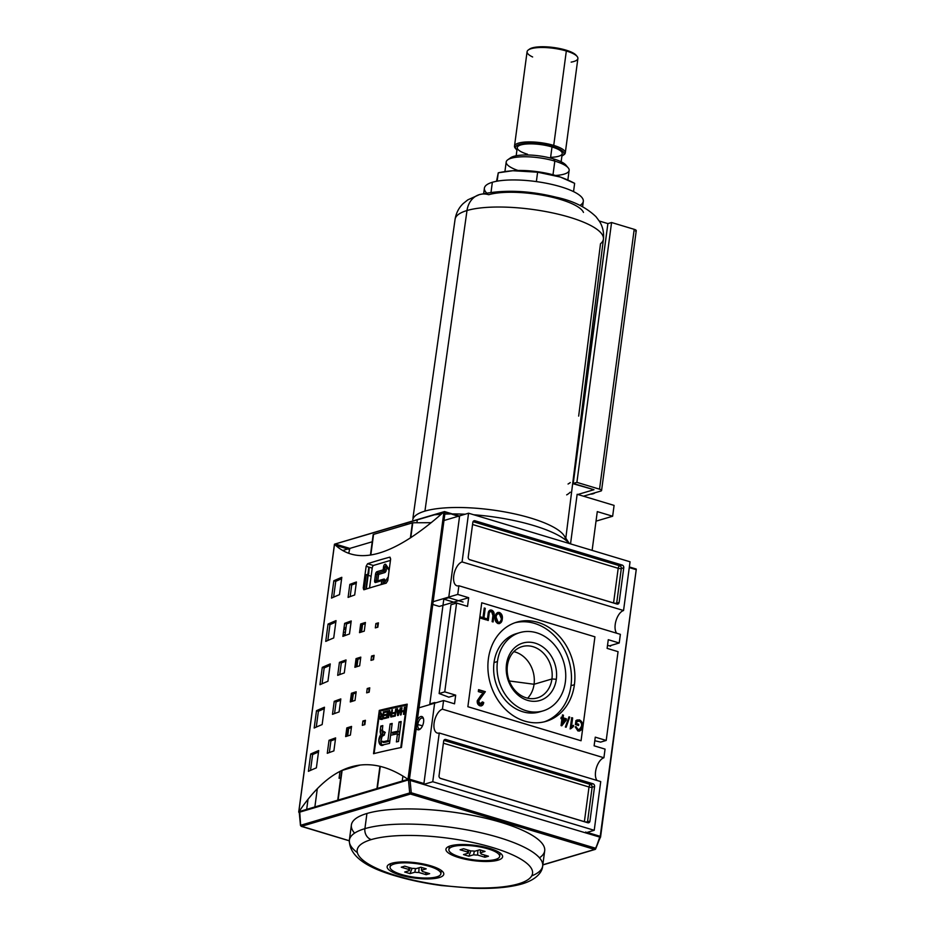 <?xml version="1.0" encoding="UTF-8"?>
<svg xmlns="http://www.w3.org/2000/svg" width="935" height="935" viewBox="0 0 935 935"><rect width="100%" height="100%" fill="white"/><g stroke="black" fill="none" stroke-linecap="round" stroke-linejoin="round"><path stroke-width="1.4" d="M507.413 665.58A26.764 22.113 -106.5 0 0 526.265 697.826A26.764 22.113 -106.5 0 0 551.93 678.974A26.764 22.113 73.5 0 0 522.069 646.611A26.764 22.113 73.5 0 0 507.413 665.58A26.764 22.113 73.5 0 0 537.286 697.931A26.764 22.113 73.5 0 0 551.93 678.974A26.764 22.113 73.5 0 0 533.09 646.716A26.764 22.113 73.5 0 0 507.413 665.58L506.49 664.271A29.955 24.742 73.5 0 0 527.585 700.362A29.955 24.742 73.5 0 0 556.313 679.254A29.955 24.742 73.5 0 0 535.217 643.163A29.955 24.742 73.5 0 0 506.49 664.271A29.955 24.742 -106.5 0 1 535.217 643.163A29.955 24.742 -106.5 0 1 556.313 679.254L551.93 678.974L534.06 684.268A26.764 22.113 73.5 0 0 513.841 651.66A26.764 22.113 73.5 0 1 534.06 684.268L509.306 680.972M527.632 698.188A26.764 22.113 73.5 0 0 534.06 684.268A26.764 22.113 -106.5 0 1 527.632 698.188M497.443 661.548A40.824 33.718 -106.5 0 1 536.596 632.785A40.824 33.718 -106.5 0 1 565.359 681.977A40.824 33.718 -106.5 0 1 526.195 710.74A40.824 33.718 -106.5 0 1 497.443 661.548A40.824 33.718 73.5 0 0 543.001 710.904A40.824 33.718 73.5 0 0 565.359 681.977A40.824 33.718 73.5 0 0 519.802 632.621A40.824 33.718 73.5 0 0 497.443 661.548L494.019 662.564A40.824 33.718 -106.5 0 1 516.365 633.638L519.802 632.621M543.001 710.904L539.565 711.921A40.824 33.718 -106.5 0 1 494.019 662.564A40.824 33.718 73.5 0 0 506.84 701.788A40.824 33.718 73.5 0 0 541.271 711.348M514.998 622.745A51.706 42.718 -106.5 0 1 570.981 685.717A51.706 42.718 -106.5 0 1 544.369 721.797A51.706 42.718 73.5 0 0 570.981 685.717A51.706 42.718 73.5 0 0 514.998 622.745M574.406 684.701A51.706 42.718 73.5 0 1 524.816 721.13A51.706 42.718 73.5 0 1 488.386 658.824A51.706 42.718 -106.5 0 1 516.704 622.184A51.706 42.718 -106.5 0 1 574.406 684.701A51.706 42.718 -106.5 0 1 546.098 721.341A51.706 42.718 -106.5 0 1 488.386 658.824A51.706 42.718 -106.5 0 1 537.987 622.394A51.706 42.718 -106.5 0 1 574.406 684.701L570.981 685.717M491.541 611.513L492.944 615.499L492.126 621.658L493.096 621.95L493.925 615.721C494.557 613.033 493.785 611.163 491.635 610.099L490.898 610.321C493.061 611.385 493.82 613.255 493.189 615.931C493.82 613.255 493.061 611.385 490.898 610.321L491.635 610.099C489.402 609.877 488.234 611.163 488.117 613.968L487.287 620.197L488.257 620.489L489.075 614.33L488.339 614.552C488.374 612.483 489.192 611.537 490.805 611.735C489.192 611.537 488.374 612.483 488.339 614.552L489.075 614.33C489.11 612.261 489.928 611.326 491.541 611.513C489.928 611.326 489.11 612.261 489.075 614.33L488.257 620.489L487.287 620.197L488.117 613.968L490.162 610.041L491.635 610.099C493.785 611.163 494.557 613.033 493.925 615.721L493.096 621.95L492.126 621.658L492.944 615.499L491.541 611.513L490.069 611.619M480.941 695.313L483.313 693.104L478.323 691.596L478.58 689.656L485.347 691.69L478.638 701.063L480.134 704.067L481.022 704.102L479.398 704.289L482.402 701.916L483.722 702.524L481.478 705.867L479.877 705.808C477.843 704.885 476.979 703.167 477.282 700.677L480.941 695.313L477.282 700.677C476.979 703.167 477.843 704.885 479.877 705.808C482.028 706.147 483.313 705.06 483.722 702.524L482.402 701.916L480.134 704.067L478.638 701.063L485.347 691.69L478.58 689.656L478.323 691.596L483.313 693.104L480.941 695.313M565.359 727.033L568.983 716.853L569.742 717.087L566.119 727.255L565.359 727.033L566.119 727.255L569.742 717.087L568.983 716.853L565.359 727.033M576.813 721.551L576.544 723.608L578.718 724.263L578.555 725.513L575.411 724.567L575.937 720.558L579.303 719.821C581.874 721.084 582.914 723.304 582.447 726.483L579.712 730.983L577.9 730.948L575.224 726.822L576.159 726.74L578.087 729.697L579.396 729.744L581.465 726.25C581.921 723.819 581.161 722.101 579.221 721.084L576.813 721.551L579.221 721.084C581.161 722.101 581.921 723.819 581.465 726.25L580.892 728.318L578.087 729.697L576.159 726.74L575.224 726.822L577.9 730.948C580.588 731.228 582.096 729.744 582.447 726.483C582.914 723.304 581.874 721.084 579.303 719.821L575.937 720.558L575.411 724.567L578.555 725.513L578.718 724.263L576.544 723.608L576.813 721.551L577.713 721.107L576.077 721.773L576.813 721.551L575.808 723.819L578.718 724.263L577.877 725.303L577.982 724.473L575.808 723.819L576.077 721.773L578.484 721.306L576.077 721.773M570.853 728.681L570.233 728.494L571.671 717.659L572.641 717.951L571.519 726.39L573.541 725.338L573.365 726.624L570.853 728.681L573.365 726.624L573.541 725.338L571.519 726.39L572.641 717.951L571.671 717.659L570.233 728.494L570.853 728.681M562.134 717.542L562.484 714.901L563.454 715.193L563.104 717.823L566.365 718.805L566.178 720.195L561.783 725.805L561.058 725.583L561.947 718.921L560.977 718.629L561.164 717.25L562.134 717.542L561.164 717.25L560.977 718.629L561.947 718.921L561.058 725.583L561.783 725.805L566.178 720.195L566.365 718.805L563.104 717.823L563.454 715.193L562.484 714.901L562.134 717.542L561.397 717.753L562.134 717.542M495.153 616.913L497.911 612.437L499.454 612.46C501.803 613.769 502.75 615.931 502.305 618.935L499.524 623.587L497.969 623.563C495.573 622.196 494.638 619.975 495.153 616.913C494.638 619.975 495.573 622.196 497.969 623.563C500.576 623.692 502.025 622.149 502.305 618.935C502.75 615.931 501.803 613.769 499.454 612.46C496.894 612.32 495.468 613.804 495.153 616.913M482.986 617.603L484.26 608.03L485.23 608.323L483.944 617.895L486.364 618.619L486.2 619.87L480.403 618.128L480.567 616.878L482.986 617.603L480.567 616.878L480.403 618.128L486.2 619.87L486.364 618.619L483.944 617.895L485.23 608.323L484.26 608.03L482.986 617.603L482.25 617.825L482.986 617.603M619.215 642.999L620.372 634.339L458.898 585.754A12.471 6.183 106.7 0 1 456.888 585.789A12.471 6.183 106.7 0 1 454.083 573.961A12.471 6.183 106.7 0 1 462.077 561.935L468.575 513.21L459.214 515.991L468.575 513.21L630.05 561.795L468.575 513.21L462.077 561.935L623.551 610.52L630.05 561.795L623.551 610.52A12.471 6.183 -73.3 0 0 616.036 620.653A12.471 6.183 -73.3 0 0 616.714 633.24A12.471 6.183 -73.3 0 1 616.036 620.653A12.471 6.183 -73.3 0 1 623.551 610.52L462.077 561.935A12.471 6.183 -73.3 0 0 453.744 575.843A12.471 6.183 -73.3 0 0 458.898 585.754L620.372 634.339L619.215 642.999L609.503 645.875L619.215 642.999L608.276 639.704L619.215 642.999M608.276 639.704L607.119 648.376L618.058 651.66L606.207 740.45L618.058 651.66L607.119 648.376L608.276 639.704M595.268 737.154L606.207 740.45L600.609 742.11L594.8 740.719L600.609 742.11L606.207 740.45L595.268 737.154L594.111 745.814L595.268 737.154M594.111 745.814L605.062 749.11L603.905 757.771L605.062 749.11L594.111 745.814M442.43 709.186L603.905 757.771A12.471 6.183 -73.3 0 0 596.39 767.892A12.471 6.183 -73.3 0 0 597.068 780.491A12.471 6.183 -73.3 0 1 596.39 767.892A12.471 6.183 -73.3 0 1 603.905 757.771L442.43 709.186L443.587 700.525L418.974 707.818L443.587 700.525L454.527 703.81L443.587 700.525L442.43 709.186A12.471 6.183 -73.3 0 0 434.097 723.094A12.471 6.183 -73.3 0 0 439.251 733.005A12.471 6.183 106.7 0 1 437.241 733.04A12.471 6.183 106.7 0 1 434.436 721.201A12.471 6.183 106.7 0 1 442.43 709.186M454.527 703.81L455.684 695.149L444.744 691.865L456.584 603.075L450.974 604.746L456.584 603.075L467.523 606.371L456.584 603.075L444.744 691.865L439.134 693.525L450.974 604.746L439.134 693.525L448.823 697.183L439.134 693.525L444.744 691.865L455.684 695.149L448.823 697.183L455.684 695.149L454.527 703.81M468.68 597.71L467.523 606.371L468.68 597.71L457.741 594.415L458.898 585.754L457.741 594.415L433.139 601.708L457.741 594.415L468.68 597.71L439.275 606.429L432.765 604.466L439.275 606.429L468.68 597.71M472.841 522.385A2.267 1.87 -106.5 0 1 475.027 520.783L622.161 565.056A2.267 1.87 -106.5 0 1 623.762 567.79L619.134 602.432A2.267 1.87 -106.5 0 1 616.96 604.033L469.826 559.761A2.267 1.87 -106.5 0 1 468.225 557.026L472.841 522.385L468.225 557.026A2.267 1.87 73.5 0 0 469.826 559.761L616.96 604.033A2.267 1.87 73.5 0 0 619.134 602.432L623.762 567.79A2.267 1.87 73.5 0 0 622.161 565.056L475.027 520.783A2.267 1.87 73.5 0 0 472.841 522.385M458.115 516.319L443.973 520.514L458.115 516.319M432.753 781.73L439.251 733.005L600.726 781.59L439.251 733.005L432.753 781.73L424.174 784.266L432.753 781.73L594.228 830.303L600.726 781.59L594.228 830.303L585.649 832.851L594.228 830.303L432.753 781.73M402.249 781.041L402.915 776.05L402.249 781.041M417.326 720.219A6.919 3.424 106.7 0 1 423.356 718.279A6.919 3.424 106.7 0 1 423.59 722.042A6.919 3.424 106.7 0 1 420.084 729.16A6.919 3.424 106.7 0 1 416.297 727.897A6.919 3.424 106.7 0 0 420.154 729.101A6.919 3.424 106.7 0 0 423.59 722.042A6.919 3.424 -73.3 0 0 421.837 716.526A6.919 3.424 -73.3 0 0 417.326 720.219M420.61 728.704A5.668 2.805 106.7 0 1 419.254 728.903A5.668 2.805 106.7 0 1 417.828 724.38A5.668 2.805 106.7 0 1 422.526 718.033A5.668 2.805 106.7 0 1 423.543 718.945A5.668 2.805 106.7 0 0 420.364 718.84A5.668 2.805 106.7 0 0 417.828 724.38A5.668 2.805 -73.3 0 0 420.61 728.704M589.95 821.14A2.267 1.87 -106.5 0 1 587.776 822.742L440.642 778.469A2.267 1.87 -106.5 0 1 439.041 775.734L443.669 741.093A2.267 1.87 -106.5 0 1 445.843 739.491L592.977 783.764A2.267 1.87 -106.5 0 1 594.578 786.499L589.95 821.14L594.578 786.499A2.267 1.87 73.5 0 0 592.977 783.764L445.843 739.491A2.267 1.87 73.5 0 0 443.669 741.093L439.041 775.734A2.267 1.87 73.5 0 0 440.642 778.469L587.776 822.742A2.267 1.87 73.5 0 0 589.95 821.14L587.507 821.865L589.95 821.14M343.087 634.947L345.132 634.339L343.087 634.947M359.87 629.968L361.915 629.36L359.87 629.968M339.136 700.783L339.311 699.462L339.136 700.783M344.337 661.805L344.512 660.484L344.337 661.805M352.004 766.63L351.887 767.518L352.004 766.63M319.852 710.612L320.05 709.116L319.852 710.612M325.637 667.298L325.836 665.802L325.637 667.298M331.411 623.996L331.469 623.528A12.471 6.183 -73.3 0 0 334.929 621.074A12.471 6.183 106.7 0 1 331.469 623.528L331.411 623.996M377.331 788.427L380.276 766.349L377.331 788.427M342.07 770.428L360.279 765.029L342.128 770.288L338.119 800.056L342.07 770.428M339.989 771.34L339.066 778.294L341.1 777.698L339.066 778.294L339.989 771.34M306.68 809.371L308.036 799.226L306.68 809.371M337.196 580.682L337.395 579.186L337.196 580.682M412.767 522.77L431.199 522.688L412.767 522.77L410.792 537.66L412.767 522.77L373.568 534.388L412.767 522.77M369.57 564.331L369.746 563.045L369.57 564.331M370.821 554.993L373.568 534.388L370.821 554.993M369.208 567.206L368.671 574.02L369.208 567.206M372.598 541.669L342.689 550.528L372.598 541.669M366.228 574.756L368.671 574.02L366.228 574.756L364.416 588.29L366.228 574.756L371.125 576.229L366.228 574.756M343.986 628.133L346.043 627.525L343.986 628.133M348.428 730.434L346.546 729.873L348.428 730.434M362.92 624.44L361.039 623.867L362.92 624.44M369.547 587.998L372.235 567.896L369.547 587.998M373.743 565.359L390.456 560.416L373.743 565.359A2.267 1.122 -73.3 0 0 372.235 567.896A2.267 1.122 -73.3 0 1 373.743 565.359M577.012 719.95L578.566 720.032C581.138 721.294 582.189 723.515 581.71 726.705L579.338 731.065L581.71 726.705C582.189 723.515 581.138 721.294 578.566 720.032L577.012 719.95M575.235 726.974L576.159 726.74L575.422 726.951L577.351 729.919L579.034 729.814L577.351 729.919L575.235 726.974M571.612 718.092L572.641 717.951L571.904 718.173L570.782 726.612L571.519 726.39L570.782 726.612L571.612 718.092M572.804 725.595L572.641 726.834L573.365 726.624L570.116 728.903L572.641 726.834L572.804 725.595M568.842 717.25L569.742 717.087L569.006 717.297L565.523 727.079L568.842 717.25M562.426 715.322L563.454 715.193L562.718 715.404L562.367 718.045L566.365 718.805L565.441 720.417L566.178 720.195L561.327 725.665L565.441 720.417L565.628 719.027L562.367 718.045L562.426 715.322M562.18 719.436L561.654 723.339L564.962 719.833L562.917 719.214L562.391 723.117L561.654 723.339L562.18 719.436L564.962 719.833L562.391 723.117L562.917 719.214L562.18 719.436M480.134 704.067L479.398 704.289L477.902 701.285L484.61 691.912L478.521 690.077L485.347 691.69L477.902 701.285L478.638 701.063L477.902 701.285L479.398 704.289L480.286 704.312M482.296 702.43L483.722 702.524L481.104 705.937L482.986 702.746L482.296 702.43M498.717 612.67L499.454 612.46L498.717 612.67C501.067 613.991 502.013 616.153 501.569 619.157L499.15 623.668L501.569 619.157C502.013 616.153 501.067 613.991 498.717 612.67L497.537 612.577L498.717 612.67M498.133 622.313L496.111 617.217C496.298 614.821 497.362 613.652 499.29 613.711L501.335 618.631C501.195 621.132 500.132 622.359 498.133 622.313C500.132 622.359 501.195 621.132 501.335 618.631L499.29 613.711C497.362 613.652 496.298 614.821 496.111 617.217L495.375 617.439L496.111 617.217L498.133 622.313L497.397 622.523L495.375 617.439C495.562 615.043 496.625 613.863 498.554 613.921C496.625 613.863 495.562 615.043 495.375 617.439L497.397 622.523L498.507 622.546M497.829 613.839L499.29 613.711M488.339 614.552L487.579 620.291L488.339 614.552M493.189 615.931L492.418 621.74L493.189 615.931L493.925 615.721L493.189 615.931M484.201 608.451L485.23 608.323L484.494 608.533L483.22 618.117L486.364 618.619L485.522 619.671L485.627 618.841L483.22 618.117L484.201 608.451M480.508 617.299L482.25 617.825L480.508 617.299M610.555 646.19L610.637 645.547L610.555 646.19L607.528 645.279L610.555 646.19M585.439 832.793L585.766 831.986L585.439 832.793M600.504 837.012L636.303 569.123L600.212 836.334L587.157 832.407L600.212 836.334L600.527 837.211L636.303 569.123L629.36 567.007M599.674 837.363L600.539 837.106M599.756 837.094L408.466 779.907L599.756 837.094L595.653 848.91L600.13 837.573M299.784 812.714L300.649 825.278L411.248 792.763L595.396 848.174L594.637 849.436L542.838 864.793L594.637 849.436L595.396 848.174L411.248 792.763L409.694 792.95L408.466 779.907L299.422 812.235L300.673 825.441M498.039 860.153A28.576 7.667 7.6 0 1 458.828 857.57A28.576 7.667 7.6 0 1 450.495 845.848A28.576 7.667 7.6 0 1 489.706 848.419A28.576 7.667 7.6 0 1 498.039 860.153A28.576 7.667 -172.4 0 0 501.756 854.508A28.576 7.667 -172.4 0 0 478.919 845.941A28.576 7.667 -172.4 0 0 450.495 845.848A28.576 7.667 -172.4 0 0 447.351 847.25A28.576 7.667 -172.4 0 0 462.019 858.459A28.576 7.667 -172.4 0 0 498.039 860.153L497.245 858.797M439.228 877.579A28.576 7.667 7.6 0 1 400.016 875.008A28.576 7.667 7.6 0 1 391.695 863.285A28.576 7.667 -172.4 0 0 388.539 864.688A28.576 7.667 -172.4 0 0 403.207 875.885A28.576 7.667 -172.4 0 0 439.228 877.579A28.576 7.667 -172.4 0 0 442.945 871.946A28.576 7.667 -172.4 0 0 420.107 863.379A28.576 7.667 -172.4 0 0 391.695 863.285A28.576 7.667 7.6 0 1 430.895 865.857A28.576 7.667 7.6 0 1 439.228 877.579L438.433 876.235M371.3 839.583A88.439 23.737 -172.4 0 1 492.651 847.554A88.439 23.737 -172.4 0 1 518.434 883.856A88.439 23.737 -172.4 0 0 492.651 847.554A88.439 23.737 -172.4 0 0 371.3 839.583A88.439 23.737 -172.4 0 0 397.083 875.885A88.439 23.737 -172.4 0 0 518.434 883.856A88.439 23.737 7.6 0 1 397.083 875.885A88.439 23.737 7.6 0 1 371.3 839.583A9.069 7.492 -106.5 0 1 364.907 828.644A97.52 26.18 7.6 0 1 475.144 831.495A97.52 26.18 7.6 0 1 542.674 865.95L544.696 850.792A97.52 26.18 -172.4 0 0 477.166 816.337A97.52 26.18 -172.4 0 0 366.929 813.485A97.52 26.18 -172.4 0 0 351.385 824.997L349.363 840.156A97.52 26.18 7.6 0 1 364.907 828.644A97.52 26.18 -172.4 0 0 357.369 852.65M507.752 159.803L510.662 157.746A29.032 7.796 7.6 0 1 553.695 158.938A29.032 7.796 7.6 0 1 565.932 165.121L568.2 167.868A31.755 8.52 -172.4 0 0 554.817 161.101A31.755 8.52 -172.4 0 0 507.752 159.803A31.755 8.52 -172.4 0 0 506.197 161.989L504.912 171.631M567.849 180.058L569.135 170.38A31.755 8.52 -172.4 0 0 568.2 167.868M560.521 177.112A38.101 10.227 -172.4 0 0 559.878 176.879A38.101 10.227 -172.4 0 0 513.432 170.684A38.101 10.227 -172.4 0 0 512.637 170.743A38.101 10.227 -172.4 0 1 560.521 177.112M537.613 172.204L512.847 170.731L498.273 172.8L496.52 181.285L498.273 172.8C511.737 169.948 524.851 169.749 537.613 172.204C550.341 173.279 562.683 176.984 574.639 183.342L560.322 177.042L537.613 172.204L536.363 181.6L537.613 172.204M573.541 191.617L574.639 183.342L573.541 191.617M497.151 181.18L498.273 172.8L497.151 181.18M561.14 161.767L562.227 153.597A22.674 6.089 -172.4 0 0 552.001 146.959A22.674 6.089 -172.4 0 0 529.374 143.873A22.674 6.089 -172.4 0 0 517.265 147.601L516.178 155.771M528.345 49.952L529.561 49.087A24.497 6.58 7.6 0 1 565.862 50.093A24.497 6.58 7.6 0 1 576.194 55.317L577.14 56.462A25.631 6.884 -172.4 0 0 566.329 50.993A25.631 6.884 -172.4 0 0 528.345 49.952A25.631 6.884 -172.4 0 0 527.083 51.717L514.495 146.129A25.631 6.884 7.6 0 1 528.17 141.91A25.631 6.884 7.6 0 1 553.73 145.404A25.631 6.884 7.6 0 1 565.289 152.908A25.631 6.884 7.6 0 1 564.027 154.672L562.823 155.526A24.497 6.58 -172.4 0 0 552.982 146.678A24.497 6.58 -172.4 0 0 525.622 143.452A24.497 6.58 -172.4 0 0 516.19 149.296A24.497 6.58 -172.4 0 0 516.938 150.056A24.497 6.58 7.6 0 1 524.605 143.546A24.497 6.58 7.6 0 1 552.982 146.678A24.497 6.58 7.6 0 1 561.9 156.052A24.497 6.58 -172.4 0 0 562.823 155.526M565.289 152.908L577.888 58.496A25.631 6.884 -172.4 0 0 577.14 56.462M516.19 149.296L515.243 148.162A25.631 6.884 7.6 0 1 514.495 146.129M577.152 494.288L570.525 543.889L577.152 494.288L570.525 543.889L577.152 494.288L614.085 505.403L612.647 516.237L596.016 521.157L612.647 516.237L614.085 505.403L577.152 494.288M597.29 511.609L592.124 550.388L597.29 511.609L612.647 516.237L597.29 511.609M483.687 193.51L484.4 188.169A49.894 13.394 7.6 0 1 492.348 182.278A49.894 13.394 7.6 0 1 548.751 183.739A49.894 13.394 7.6 0 1 583.311 201.364L582.598 206.717M635.531 231.19A4.535 1.216 -172.4 0 0 634.21 229.332L611.572 222.518L607.89 223.605L599.265 221.011L607.89 223.605L572.664 483.617L607.89 223.605L611.572 222.518L634.21 229.332A4.535 1.216 7.6 0 1 636.256 230.653L601.579 490.501A4.535 1.216 -172.4 0 0 599.534 489.18L576.895 482.367L611.572 222.518L576.895 482.367L573.225 483.453L593.97 489.706L577.818 494.486L593.97 489.706L577.818 494.486L593.97 489.706L572.664 483.617L607.89 223.605L573.225 483.453L576.895 482.367L599.534 489.18A4.535 1.216 7.6 0 1 600.854 491.039A4.535 1.216 -172.4 0 0 601.579 490.501M415.315 515.769A77.102 20.699 7.6 0 1 424.934 511.106A77.102 20.699 7.6 0 1 503.509 511.702A77.102 20.699 7.6 0 1 564.085 535.615L569.38 543.539M405.194 525.014A84.594 22.709 7.6 0 1 407.005 523.004A84.594 22.709 7.6 0 1 407.064 522.957A84.594 22.709 -172.4 0 0 405.194 525.014M434.553 514.799A84.594 22.709 7.6 0 1 441.18 514.273A84.594 22.709 -172.4 0 0 434.553 514.799M444.826 514.098A84.594 22.709 7.6 0 1 450.273 513.958A84.594 22.709 -172.4 0 0 444.826 514.098M452.388 513.934A84.594 22.709 7.6 0 1 465.174 514.227A84.594 22.709 -172.4 0 0 452.388 513.934M473.671 514.753A84.594 22.709 7.6 0 1 569.24 543.504A84.594 22.709 -172.4 0 0 473.671 514.753M583.475 496.193L600.854 491.039L583.475 496.193M473.648 854.777L468.856 856.203L470.878 850.943L468.856 856.203L463.503 854.59L468.295 853.176A6.907 1.858 7.6 0 1 467.453 851.984A6.907 1.858 -172.4 0 0 467.43 852.054A6.907 1.858 -172.4 0 0 468.295 853.176L468.797 850.312L468.295 853.176L463.503 854.59L468.856 856.203L473.648 854.777L474.29 851.13L473.648 854.777A6.907 1.858 -172.4 0 0 477.61 855.046A6.907 1.858 7.6 0 1 473.648 854.777M495.585 859.417A25.631 6.884 -172.4 0 0 499.664 856.39A25.631 6.884 -172.4 0 0 481.922 847.332A25.631 6.884 -172.4 0 0 452.949 846.584A25.631 6.884 -172.4 0 0 448.87 849.611A25.631 6.884 -172.4 0 0 466.612 858.669A25.631 6.884 -172.4 0 0 495.585 859.417A25.631 6.884 7.6 0 0 488.117 848.898A25.631 6.884 7.6 0 0 452.949 846.584A25.631 6.884 -172.4 0 0 460.429 857.103A25.631 6.884 -172.4 0 0 495.585 859.417M484.973 857.255L477.61 855.046L477.902 850.324L477.61 855.046L484.973 857.255L484.377 854.999L484.973 857.255L488.456 856.226L484.973 857.255M467.453 851.984L460.078 849.763L463.561 848.735L470.924 850.955A6.907 1.858 7.6 0 1 474.886 851.212A6.907 1.858 -172.4 0 0 470.924 850.955L463.561 848.735L460.078 849.763L467.453 851.984L467.851 850.032L467.453 851.984M474.886 851.212L479.678 849.798L485.031 851.411L480.239 852.825A6.907 1.858 7.6 0 1 481.081 854.006A6.907 1.858 -172.4 0 0 481.116 853.877A6.907 1.858 -172.4 0 0 480.239 852.825L480.496 850.044L480.239 852.825L485.031 851.411L479.678 849.798L474.886 851.212M481.081 854.006L488.456 856.226L481.081 854.006M499.664 856.39L500.05 853.573A25.631 6.884 -172.4 0 0 500.026 852.954A25.631 6.884 -172.4 0 1 499.313 854.906M449.606 848.279A25.631 6.884 7.6 0 1 449.419 846.21A25.631 6.884 -172.4 0 0 449.244 846.794L448.87 849.611M406.421 705.271L400.905 746.621L406.421 705.271A680.341 182.617 -172.4 0 0 379.762 711.219A680.341 182.617 7.6 0 1 406.421 705.271L407.041 705.446L406.421 705.271A678.074 182.009 -172.4 0 1 407.076 705.142A678.074 182.009 -172.4 0 0 406.444 705.271M374.245 752.581L379.762 711.219L374.245 752.581M388.037 710.845A680.341 182.617 -172.4 0 0 384.799 711.605L384.694 712.423A680.341 182.617 7.6 0 1 387.347 711.804L387.032 714.188A680.341 182.617 -172.4 0 0 384.601 714.761L384.495 715.579A680.341 182.617 7.6 0 1 386.926 715.006L386.634 717.215A680.341 182.617 -172.4 0 0 384.028 717.823L383.923 718.641A680.341 182.617 7.6 0 1 387.102 717.905L388.037 710.845L387.102 717.905A680.341 182.617 -172.4 0 0 383.923 718.641L384.028 717.823A680.341 182.617 7.6 0 1 386.634 717.215L386.926 715.006A680.341 182.617 -172.4 0 0 384.495 715.579L384.601 714.761A680.341 182.617 7.6 0 1 387.032 714.188L387.347 711.804A680.341 182.617 -172.4 0 0 384.694 712.423L384.799 711.605A680.341 182.617 7.6 0 1 388.037 710.845M395.213 712.341A680.341 182.617 -172.4 0 0 393.132 712.797L393.027 713.627A680.341 182.617 7.6 0 1 395.108 713.171L394.815 715.369A680.341 182.617 -172.4 0 0 392.431 715.894L392.326 716.713A680.341 182.617 7.6 0 1 395.295 716.058L396.241 709.01A680.341 182.617 -172.4 0 0 395.645 709.139L395.213 712.341L395.645 709.139A680.341 182.617 7.6 0 1 396.241 709.01L395.295 716.058A680.341 182.617 -172.4 0 0 392.326 716.713L392.431 715.894A680.341 182.617 7.6 0 1 394.815 715.369L395.108 713.171A680.341 182.617 -172.4 0 0 393.027 713.627L393.132 712.797A680.341 182.617 7.6 0 1 395.213 712.341L395.774 712.505L395.213 712.341M403.967 710.577A680.341 182.617 -172.4 0 0 401.594 711.079L402.027 707.772A680.341 182.617 -172.4 0 0 401.419 707.9L400.484 714.959A680.341 182.617 7.6 0 1 401.092 714.831L401.477 711.897A680.341 182.617 7.6 0 1 403.862 711.406L403.476 714.34A680.341 182.617 7.6 0 1 404.084 714.211L405.03 707.164A680.341 182.617 -172.4 0 0 404.411 707.281L403.967 710.577L404.411 707.281A680.341 182.617 7.6 0 1 405.03 707.164L404.084 714.211A680.341 182.617 -172.4 0 0 403.476 714.34L403.862 711.406A680.341 182.617 -172.4 0 0 401.477 711.897L401.092 714.831A680.341 182.617 -172.4 0 0 400.484 714.959L401.419 707.9A680.341 182.617 7.6 0 1 402.027 707.772L401.594 711.079A680.341 182.617 7.6 0 1 403.967 710.577L404.551 710.752L403.967 710.577M382.205 735.857L380.931 741.315L383.443 741.665A680.341 182.617 7.6 0 1 387.896 740.649L390.129 723.912A680.341 182.617 7.6 0 1 392.197 723.445L390.97 732.689L392.864 733.262L392.992 732.245L392.864 733.262A678.074 182.009 -172.4 0 1 399.712 731.789L400.951 722.545A678.074 182.009 -172.4 0 1 401.045 722.521A678.074 182.009 -172.4 0 0 400.951 722.545L399.712 731.789A678.074 182.009 -172.4 0 0 392.864 733.262L390.97 732.689A680.341 182.617 7.6 0 1 397.819 731.217L399.046 721.972A680.341 182.617 7.6 0 1 401.185 721.528L398.52 741.478A680.341 182.617 -172.4 0 0 396.393 741.922L397.468 733.8L399.374 734.372L398.415 741.502L399.374 734.372A678.074 182.009 7.6 0 0 397.34 734.793A678.074 182.009 7.6 0 1 399.374 734.372L397.468 733.8A680.341 182.617 -172.4 0 0 390.62 735.272L389.533 743.395A680.341 182.617 -172.4 0 0 383.981 744.657L380.451 744.973L378.885 740.356L381.129 734.291L380.276 729.919L380.79 726.086A680.341 182.617 7.6 0 1 382.801 725.607L382.286 729.429L383.408 732.152L384.764 731.93L384.355 735.039L381.538 736.71L380.849 740.707L381.445 741.876L383.443 741.665A680.341 182.617 7.6 0 1 387.896 740.649L390.129 723.912A680.341 182.617 7.6 0 1 392.197 723.445L390.97 732.689A680.341 182.617 7.6 0 1 397.819 731.217L399.046 721.972A680.341 182.617 7.6 0 1 401.185 721.528L398.52 741.478A680.341 182.617 -172.4 0 0 396.393 741.922L397.468 733.8A680.341 182.617 -172.4 0 0 390.62 735.272L389.533 743.395A680.341 182.617 -172.4 0 0 383.981 744.657C379.306 748.199 376.688 739.48 381.129 734.291L383.023 734.863L381.912 736.125L383.023 734.863L381.129 734.291M382.695 732.07L384.764 731.93L384.355 735.039L382.964 735.459M400.94 708.005A680.341 182.617 -172.4 0 0 400.297 708.134L399.561 710.343A680.341 182.617 -172.4 0 0 397.702 710.74L397.527 708.73A680.341 182.617 -172.4 0 0 396.896 708.859L397.62 715.555A680.341 182.617 7.6 0 1 398.31 715.415L400.94 708.005L398.31 715.415A680.341 182.617 -172.4 0 0 397.62 715.555L396.896 708.859A680.341 182.617 7.6 0 1 397.527 708.73L397.702 710.74A680.341 182.617 7.6 0 1 399.561 710.343L400.297 708.134A680.341 182.617 7.6 0 1 400.94 708.005M391.11 715.474L389.603 710.483A680.341 182.617 -172.4 0 0 388.972 710.623L388.037 717.683A680.341 182.617 7.6 0 1 388.621 717.554L389.357 712.038L390.865 717.04A680.341 182.617 7.6 0 1 391.496 716.9L392.443 709.84A680.341 182.617 -172.4 0 0 391.847 709.981L391.11 715.474L391.847 709.981A680.341 182.617 7.6 0 1 392.443 709.84L391.496 716.9A680.341 182.617 -172.4 0 0 390.865 717.04L389.357 712.038L388.621 717.554A680.341 182.617 -172.4 0 0 388.037 717.683L388.972 710.623A680.341 182.617 7.6 0 1 389.603 710.483L391.11 715.474M383.233 716.058L381.048 715.252L380.229 712.704L381.001 712.938L380.229 712.704A680.341 182.617 7.6 0 1 380.884 712.552L382.345 715.205L380.884 712.552A680.341 182.617 -172.4 0 0 380.229 712.704L381.351 715.497L379.891 717.729L381.153 719.307A680.341 182.617 7.6 0 1 383.058 718.851L383.993 711.792A680.341 182.617 -172.4 0 0 383.42 711.932L383.011 715.053A680.341 182.617 -172.4 0 0 382.345 715.205L383.841 715.789M380.381 719.354L381.153 719.307L380.031 719.038L380.335 716.409L381.048 715.252L382.941 715.813L382.614 715.018M299.492 812.55L299.013 811.65C331.738 762.878 368.063 752.102 407.987 779.346L443.938 511.901L459.284 516.015L459.506 516.739L444.604 511.644L459.506 516.739L444.406 511.609L443.634 512.111C394.243 555.869 357.918 566.633 334.66 544.415C357.918 566.633 394.243 555.869 443.634 512.111L334.473 544.205L334.788 545.07M448.707 597.722L459.506 516.739L448.707 597.722L463.035 602.035L448.707 597.722L443.798 599.171L448.707 597.722M429.819 703.985L443.798 599.171L458.138 603.484L443.798 599.171L429.819 703.985L434.717 702.524L429.819 703.985L430.86 704.289L429.819 703.985M423.917 783.518L434.717 702.524L423.917 783.518L423.707 784.126L423.917 783.518L409.46 779.171L445.06 512.392L409.46 779.171L408.642 779.697L409.46 779.171L423.917 783.518M314.873 806.94L317.316 788.649L314.873 806.94M348.72 553.345L349.842 548.413L348.72 553.345M346.663 736.266L347.82 727.594L346.663 736.266M351.291 701.612L352.448 692.952L351.291 701.612M355.908 666.971L357.065 658.31L355.908 666.971M360.536 632.317L361.693 623.657L360.536 632.317M366.333 588.863L369.185 567.522L366.333 588.863M407.987 779.346C368.063 752.102 331.738 762.878 299.013 811.65L407.987 779.346L408.782 780.152L408.244 779.451L443.938 511.901L334.473 544.205L335.326 544.041L334.45 544.275L298.814 811.896L407.987 779.346M379.294 710.401A680.341 182.617 7.6 0 1 407.216 704.16L401.431 747.462A680.341 182.617 -172.4 0 0 373.521 753.703L379.294 710.401A680.341 182.617 7.6 0 1 407.216 704.16L401.431 747.462A680.341 182.617 -172.4 0 0 373.521 753.703L379.294 710.401L381.012 710.916M378.43 622.85L377.845 627.186A680.341 182.617 -172.4 0 0 375.321 627.888L375.893 623.563A680.341 182.617 7.6 0 1 378.43 622.85L377.845 627.186A680.341 182.617 -172.4 0 0 375.321 627.888L375.893 623.563A680.341 182.617 7.6 0 1 378.43 622.85M365.421 720.301L364.849 724.625A680.341 182.617 -172.4 0 0 362.324 725.338L362.897 721.002A680.341 182.617 7.6 0 1 365.421 720.301L364.849 724.625A680.341 182.617 -172.4 0 0 362.324 725.338L362.897 721.002A680.341 182.617 7.6 0 1 365.421 720.301M369.757 687.821L369.173 692.145A680.341 182.617 -172.4 0 0 366.649 692.847L367.233 688.522A680.341 182.617 7.6 0 1 369.757 687.821L369.173 692.145A680.341 182.617 -172.4 0 0 366.649 692.847L367.233 688.522A680.341 182.617 7.6 0 1 369.757 687.821M365.421 622.488L364.264 631.148A680.341 182.617 -172.4 0 0 359.519 632.644L360.676 623.984A680.341 182.617 7.6 0 1 365.421 622.488L364.264 631.148A680.341 182.617 -172.4 0 0 359.519 632.644L360.676 623.984A680.341 182.617 7.6 0 1 365.421 622.488M351.548 726.425L350.391 735.085A680.341 182.617 -172.4 0 0 345.646 736.593L346.803 727.921A680.341 182.617 7.6 0 1 351.548 726.425L350.391 735.085A680.341 182.617 -172.4 0 0 345.646 736.593L346.803 727.921A680.341 182.617 7.6 0 1 351.548 726.425M356.177 691.783L355.019 700.444A680.341 182.617 -172.4 0 0 350.274 701.94L351.42 693.279A680.341 182.617 7.6 0 1 356.177 691.783L355.019 700.444A680.341 182.617 -172.4 0 0 350.274 701.94L351.42 693.279A680.341 182.617 7.6 0 1 356.177 691.783M356.422 581.991L354.681 594.987A680.341 182.617 -172.4 0 0 348.089 597.395L349.83 584.398A680.341 182.617 7.6 0 1 356.422 581.991L354.681 594.987A680.341 182.617 -172.4 0 0 348.089 597.395L349.83 584.398A680.341 182.617 7.6 0 1 356.422 581.991M351.221 620.969L349.48 633.965A680.341 182.617 -172.4 0 0 342.888 636.373L344.629 623.376A680.341 182.617 7.6 0 1 351.221 620.969L349.48 633.965A680.341 182.617 -172.4 0 0 342.888 636.373L344.629 623.376A680.341 182.617 7.6 0 1 351.221 620.969M335.618 737.902L333.889 750.899A680.341 182.617 -172.4 0 0 327.285 753.306L329.026 740.31A680.341 182.617 7.6 0 1 335.618 737.902L333.889 750.899A680.341 182.617 -172.4 0 0 327.285 753.306L329.026 740.31A680.341 182.617 7.6 0 1 335.618 737.902M340.819 698.924L339.089 711.921A680.341 182.617 -172.4 0 0 332.486 714.328L334.227 701.332A680.341 182.617 7.6 0 1 340.819 698.924L339.089 711.921A680.341 182.617 -172.4 0 0 332.486 714.328L334.227 701.332A680.341 182.617 7.6 0 1 340.819 698.924M341.801 577.316L339.499 594.637A680.341 182.617 -172.4 0 0 331.516 598.096L333.83 580.764A680.341 182.617 7.6 0 1 341.801 577.316L339.499 594.637A680.341 182.617 -172.4 0 0 331.516 598.096L333.83 580.764A680.341 182.617 7.6 0 1 341.801 577.316M336.027 620.618L333.713 637.951A680.341 182.617 -172.4 0 0 325.742 641.398L328.045 624.077A680.341 182.617 7.6 0 1 336.027 620.618L333.713 637.951A680.341 182.617 -172.4 0 0 325.742 641.398L328.045 624.077A680.341 182.617 7.6 0 1 336.027 620.618M318.695 750.548L316.381 767.869A680.341 182.617 -172.4 0 0 308.398 771.328L310.712 753.996A680.341 182.617 7.6 0 1 318.695 750.548L316.381 767.869A680.341 182.617 -172.4 0 0 308.398 771.328L310.712 753.996A680.341 182.617 7.6 0 1 318.695 750.548M324.468 707.234L322.154 724.567A680.341 182.617 -172.4 0 0 314.183 728.014L316.498 710.693A680.341 182.617 7.6 0 1 324.468 707.234L322.154 724.567A680.341 182.617 -172.4 0 0 314.183 728.014L316.498 710.693A680.341 182.617 7.6 0 1 324.468 707.234M374.093 655.341L373.509 659.666A680.341 182.617 -172.4 0 0 370.985 660.367L371.569 656.043A680.341 182.617 7.6 0 1 374.093 655.341L373.509 659.666A680.341 182.617 -172.4 0 0 370.985 660.367L371.569 656.043A680.341 182.617 7.6 0 1 374.093 655.341M360.793 657.13L359.648 665.802A680.341 182.617 -172.4 0 0 354.891 667.298L356.048 658.637A680.341 182.617 7.6 0 1 360.793 657.13L359.648 665.802A680.341 182.617 -172.4 0 0 354.891 667.298L356.048 658.637A680.341 182.617 7.6 0 1 360.793 657.13M346.02 659.946L344.29 672.943A680.341 182.617 -172.4 0 0 337.687 675.351L339.428 662.354A680.341 182.617 7.6 0 1 346.02 659.946L344.29 672.943A680.341 182.617 -172.4 0 0 337.687 675.351L339.428 662.354A680.341 182.617 7.6 0 1 346.02 659.946M330.254 663.932L327.94 681.253A680.341 182.617 -172.4 0 0 319.957 684.712L322.271 667.38A680.341 182.617 7.6 0 1 330.254 663.932L327.94 681.253A680.341 182.617 -172.4 0 0 319.957 684.712L322.271 667.38A680.341 182.617 7.6 0 1 330.254 663.932M364.124 589.716A680.341 182.617 7.6 0 1 386.178 583.183A680.341 182.617 -172.4 0 0 364.124 589.716L363.248 587.94L366.134 566.283L363.248 587.94L363.75 589.728M366.134 566.283L367.584 563.735A680.341 182.617 7.6 0 1 389.638 557.202A680.341 182.617 -172.4 0 0 367.584 563.735L373.462 565.5L367.584 563.735L366.134 566.283L372.2 568.106L366.134 566.283M389.638 557.202L390.643 559.013L387.744 580.67L390.643 559.013L390.024 557.202M387.744 580.67L386.178 583.183L387.744 580.67M345.377 632.492L343.484 631.931L345.377 632.492M372.679 541.014L373.194 534.504L412.393 522.887L373.194 534.504L372.679 541.014M337.745 800.161L341.707 770.487L337.745 800.161M346.254 736.394L347.411 727.734L346.254 736.394M350.87 701.741L352.027 693.08L350.87 701.741M355.499 667.099L356.656 658.439L355.499 667.099M360.115 632.457L361.272 623.797L360.115 632.457M365.947 588.746L368.846 567.101L365.947 588.746M369.22 564.226L369.372 563.162L369.22 564.226M370.447 555.051L373.194 534.504L370.447 555.051M376.945 788.544L379.926 766.268L376.945 788.544M383.116 742.332L383.198 741.724L383.116 742.332M387.511 709.361L387.639 708.391L387.511 709.361M410.395 537.917L412.393 522.887L410.395 537.917M345.751 629.687L343.858 629.115L345.751 629.687M324.176 667.952A678.074 182.009 -172.4 0 1 330.055 665.381A678.074 182.009 -172.4 0 0 324.176 667.952L322.061 683.765L324.176 667.952L322.271 667.38M341.31 662.927A678.074 182.009 -172.4 0 1 345.845 661.255A678.074 182.009 -172.4 0 0 341.31 662.927L339.756 674.579L341.31 662.927L339.428 662.354M357.93 659.198A678.074 182.009 -172.4 0 1 360.641 658.345A678.074 182.009 -172.4 0 0 357.93 659.198L356.948 666.643L357.93 659.198L356.048 658.637M373.451 656.604A678.074 182.009 -172.4 0 1 373.942 656.475A678.074 182.009 -172.4 0 0 373.451 656.604L373.03 659.806L373.451 656.604L371.569 656.043M318.391 711.266A678.074 182.009 -172.4 0 1 324.281 708.683A678.074 182.009 -172.4 0 0 318.391 711.266L316.287 727.079L318.391 711.266L316.498 710.693M312.617 754.568A678.074 182.009 -172.4 0 1 318.496 751.997A678.074 182.009 -172.4 0 0 312.617 754.568L310.502 770.382L312.617 754.568L310.712 753.996M329.95 624.65A678.074 182.009 -172.4 0 1 335.829 622.067A678.074 182.009 -172.4 0 0 329.95 624.65L327.846 640.463L329.95 624.65L328.045 624.077M335.735 581.336A678.074 182.009 -172.4 0 1 341.614 578.765A678.074 182.009 -172.4 0 0 335.735 581.336L333.62 597.149L335.735 581.336L333.83 580.764M336.109 701.904A678.074 182.009 -172.4 0 1 340.644 700.233A678.074 182.009 -172.4 0 0 336.109 701.904L334.555 713.557L336.109 701.904L334.227 701.332M330.908 740.882A678.074 182.009 -172.4 0 1 335.443 739.211A678.074 182.009 -172.4 0 0 330.908 740.882L329.354 752.535L330.908 740.882L329.026 740.31M346.511 623.949A678.074 182.009 -172.4 0 1 351.046 622.278A678.074 182.009 -172.4 0 0 346.511 623.949L344.957 635.601L346.511 623.949L344.629 623.376M351.712 584.971A678.074 182.009 -172.4 0 1 356.247 583.3A678.074 182.009 -172.4 0 0 351.712 584.971L350.158 596.624L351.712 584.971L349.83 584.398M353.313 693.852A678.074 182.009 -172.4 0 1 356.013 692.987A678.074 182.009 -172.4 0 0 353.313 693.852L352.32 701.285L353.313 693.852L351.42 693.279M348.685 728.494A678.074 182.009 -172.4 0 1 351.396 727.629A678.074 182.009 -172.4 0 0 348.685 728.494L347.691 735.938L348.685 728.494L346.803 727.921M362.558 624.557A678.074 182.009 -172.4 0 1 365.258 623.692A678.074 182.009 -172.4 0 0 362.558 624.557L361.565 631.99L362.558 624.557L360.676 623.984M369.115 689.083A678.074 182.009 -172.4 0 1 369.606 688.955A678.074 182.009 -172.4 0 0 369.115 689.083L368.694 692.286L369.115 689.083L367.233 688.522M364.779 721.575A678.074 182.009 -172.4 0 1 365.269 721.434A678.074 182.009 -172.4 0 0 364.779 721.575L364.358 724.765L364.779 721.575L362.897 721.002M377.787 624.124A678.074 182.009 -172.4 0 1 378.278 623.984A678.074 182.009 -172.4 0 0 377.787 624.124L377.354 627.327L377.787 624.124L375.893 623.563M401.524 746.808L400.905 746.621L401.524 746.808M382.789 734.863L382.193 730.27L383.023 734.863M380.849 740.333L381.597 745.066L380.849 740.333M382.731 741.221L383.28 742.425L385.337 742.238A678.074 182.009 -172.4 0 1 389.79 741.221L392.022 724.485A678.074 182.009 -172.4 0 1 392.069 724.473A678.074 182.009 -172.4 0 0 392.022 724.485L389.79 741.221A678.074 182.009 -172.4 0 0 385.337 742.238L383.362 742.448M384.671 732.666L384.11 732.035M383.408 732.152L384.694 732.537L382.205 731.404L382.801 725.607A680.341 182.617 7.6 0 0 380.79 726.086L380.148 731.836L380.767 734.255M403.172 711.547L401.594 711.079L403.172 711.547M397.55 709.057L396.896 708.859L397.55 709.057M399.607 711.301L397.702 710.74L399.607 711.301A678.074 182.009 7.6 0 1 399.783 711.266A678.074 182.009 7.6 0 0 399.607 711.301M398.485 713.358L398.065 714.749L397.772 711.523A680.341 182.617 7.6 0 1 399.268 711.208L398.497 714.878L397.772 711.523A680.341 182.617 7.6 0 1 399.268 711.208L398.485 713.358M394.663 713.265L393.132 712.797L394.663 713.265M393.962 716.35L392.431 715.894L393.962 716.35M390.14 712.283L389.357 712.038L390.14 712.283M389.708 710.845L388.972 710.623L389.708 710.845M386.295 712.049L384.799 711.605L386.295 712.049M385.512 718.267L384.028 717.823L385.512 718.267M386.097 715.205L384.601 714.761L386.097 715.205M382.345 715.205L383.502 715.555L382.345 715.205A680.341 182.617 7.6 0 1 383.011 715.053L383.42 711.932A680.341 182.617 7.6 0 1 383.993 711.792L383.058 718.851A680.341 182.617 -172.4 0 0 381.153 719.307M382.731 715.906L381.351 715.497L382.731 715.906M381.235 718.489L382.707 718.933L380.463 717.589L381.679 716.163A680.341 182.617 7.6 0 1 382.894 715.871L382.59 718.162A680.341 182.617 -172.4 0 0 381.235 718.489L380.463 717.589L381.679 716.163A680.341 182.617 7.6 0 1 382.894 715.871L382.59 718.162A680.341 182.617 -172.4 0 0 381.235 718.489L380.463 717.589M390.795 865.705A25.631 6.884 -172.4 0 1 390.608 863.636A25.631 6.884 -172.4 0 0 390.433 864.232L390.059 867.037A25.631 6.884 -172.4 0 0 407.8 876.095A25.631 6.884 -172.4 0 0 436.774 876.843A25.631 6.884 -172.4 0 0 440.864 873.816A25.631 6.884 -172.4 0 0 423.111 864.77A25.631 6.884 -172.4 0 0 394.138 864.022A25.631 6.884 -172.4 0 0 390.059 867.037M404.75 866.172L412.125 868.393A6.907 1.858 7.6 0 1 416.075 868.65A6.907 1.858 -172.4 0 0 412.125 868.393L404.75 866.172L401.267 867.201L404.75 866.172M416.075 868.65L420.867 867.224L426.22 868.837L421.44 870.263A6.907 1.858 7.6 0 1 422.281 871.443A6.907 1.858 -172.4 0 0 422.304 871.303A6.907 1.858 -172.4 0 0 421.44 870.263L421.685 867.47L421.44 870.263L426.22 868.837L420.867 867.224L416.075 868.65M422.281 871.443L429.644 873.664L426.173 874.692L418.798 872.472A6.907 1.858 7.6 0 1 414.836 872.215A6.907 1.858 -172.4 0 0 418.798 872.472L419.09 867.75L418.798 872.472L426.173 874.692L425.565 872.437L426.173 874.692L429.644 873.664L422.281 871.443M414.836 872.215L410.044 873.629L404.691 872.028L409.483 870.602A6.907 1.858 7.6 0 1 408.642 869.421A6.907 1.858 -172.4 0 0 408.618 869.48A6.907 1.858 -172.4 0 0 409.483 870.602L409.986 867.75L409.483 870.602L404.691 872.028L410.044 873.629L412.066 868.37L410.044 873.629L414.836 872.215L415.479 868.568L414.836 872.215M408.642 869.421L401.267 867.201L408.642 869.421L409.039 867.458L408.642 869.421M440.864 873.816L441.238 871.011A25.631 6.884 -172.4 0 0 441.215 870.391A25.631 6.884 7.6 0 1 440.502 872.343M416.776 724.309L422.526 725.794M594.929 636.817L581.056 740.754L467.874 706.708L481.747 602.771L594.929 636.817M388.2 577.281L383.759 583.837L388.2 577.281M383.257 579.887L382.322 579.875A1.134 0.935 -106.5 0 0 381.702 580.682L375.578 582.493A2.267 1.122 -73.3 0 1 374.643 580.693L375.508 574.195A2.267 1.122 -73.3 0 1 377.027 571.671L383.151 569.859L386.26 570.058A2.267 1.122 -73.3 0 1 384.752 572.582A1.134 0.935 -106.5 0 0 383.946 571.215L384.706 569.953L383.151 569.859A1.134 0.935 -106.5 0 0 383.946 571.215L385.115 566.855L386.681 566.961A1.134 0.912 145.7 0 0 386.751 566.797A1.134 0.912 145.7 0 1 386.681 566.961L389.1 570.514L386.681 566.961L386.26 570.058A2.267 1.122 106.7 0 1 384.752 572.582L378.617 574.406A1.134 0.935 -106.5 0 0 377.822 573.038L383.946 571.215L377.822 573.038A1.134 0.935 -106.5 0 1 377.027 571.671A1.134 0.935 73.5 0 0 377.822 573.038A1.134 0.935 -106.5 0 1 378.617 574.406L377.062 574.3L377.822 573.038L377.062 574.3L375.508 574.195L378.617 574.406L377.752 580.904L376.197 580.799L377.062 574.3L376.197 580.799L374.643 580.693L376.197 580.799L376.373 581.64L376.197 580.799L377.752 580.904A1.134 0.935 73.5 0 1 377.647 581.266A1.134 0.935 73.5 0 0 377.752 580.904L383.876 579.081A1.134 0.935 73.5 0 1 383.058 579.922A1.134 0.935 73.5 0 0 383.876 579.081A2.267 1.122 -73.3 0 1 384.823 580.88L383.257 580.787L382.847 583.884L383.257 580.787L381.702 580.682L381.293 583.779L381.702 580.682L375.578 582.493A2.267 1.122 106.7 0 1 374.643 580.693L375.508 574.195A2.267 1.122 106.7 0 1 377.027 571.671L383.151 569.859L383.56 566.75A2.267 1.122 106.7 0 1 384.53 564.576A2.267 1.122 106.7 0 1 385.793 564.495L389.24 569.532L385.793 564.495A1.134 0.912 145.7 0 0 386.237 565.722A1.134 0.912 -34.3 0 1 385.793 564.495A2.267 1.122 106.7 0 0 384.53 564.576A2.267 1.122 106.7 0 0 383.56 566.75L385.115 566.855L385.91 565.582L385.115 566.855L383.56 566.75L383.151 569.859A1.134 0.935 73.5 0 0 383.946 571.215A1.134 0.935 -106.5 0 1 384.752 572.582L378.617 574.406L377.752 580.904L383.876 579.081A2.267 1.122 106.7 0 1 384.823 580.88L384.647 582.189L384.823 580.88L383.257 580.787L382.789 579.887A1.134 0.935 73.5 0 0 381.702 580.682L383.257 580.787L382.789 579.887A1.134 0.935 -106.5 0 0 382.322 579.875L376.197 581.699A1.134 0.935 -106.5 0 0 375.578 582.493A1.134 0.935 73.5 0 1 376.665 581.699M445.843 739.491L444.125 739.994L445.843 739.491M443.891 740.368L590.523 784.488L592.977 783.764L590.523 784.488A2.267 1.87 73.5 0 1 592.124 787.223L587.507 821.865A2.267 1.87 73.5 0 1 587.285 822.59A2.267 1.87 73.5 0 0 587.507 821.865A2.267 0.608 -172.4 0 1 584.387 821.666L589.015 787.013L443.389 743.196L589.015 787.013A2.267 0.608 -172.4 0 0 592.124 787.223L587.507 821.865A2.267 0.608 -172.4 0 1 584.387 821.666A2.267 1.122 -73.3 0 0 584.387 821.713A2.267 1.122 -73.3 0 0 584.387 821.713L589.015 787.013A2.267 1.122 106.7 0 1 590.523 784.488L443.891 740.368M594.578 786.499L592.124 787.223A2.267 1.87 73.5 0 0 590.523 784.488A2.267 1.122 106.7 0 0 589.015 787.013A2.267 0.608 -172.4 0 0 592.124 787.223L594.578 786.499M440.221 778.282L584.387 821.666L440.221 778.282M623.762 567.79L621.308 568.515L616.679 603.157L619.134 602.432L616.679 603.157A2.267 0.608 7.6 0 1 613.57 602.958L469.405 559.586L613.57 602.958L618.199 568.305L613.57 602.958A2.267 1.122 106.7 0 0 613.559 603.017A2.267 1.122 106.7 0 1 613.57 602.958A2.267 0.608 7.6 0 0 616.679 603.157A2.267 1.87 73.5 0 1 616.457 603.881A2.267 1.87 73.5 0 0 616.679 603.157L621.308 568.515A2.267 1.87 73.5 0 0 619.706 565.78L622.161 565.056L619.706 565.78A2.267 1.122 -73.3 0 0 618.199 568.305L472.561 524.5L618.199 568.305A2.267 0.608 7.6 0 0 621.308 568.515A2.267 1.87 73.5 0 0 619.706 565.78A2.267 1.122 -73.3 0 0 618.199 568.305A2.267 0.608 7.6 0 0 621.308 568.515L623.762 567.79M473.063 521.66L619.706 565.78L473.063 521.66M475.027 520.783L473.309 521.298L475.027 520.783M518.095 633.194A40.824 33.718 73.5 0 0 494.019 662.564M556.313 679.254A29.955 24.742 -106.5 0 1 527.585 700.362A29.955 24.742 -106.5 0 1 506.49 664.271M629.278 567.592L635.812 569.555L629.278 567.592M300.649 825.278A1.134 0.935 73.5 0 0 301.444 826.353L410.488 794.037L411.248 792.763L410.488 794.037L301.444 826.353A1.134 0.935 -106.5 0 1 300.649 825.278L409.694 792.95A1.134 0.935 73.5 0 0 410.488 794.037L594.637 849.436A1.134 0.935 73.5 0 0 595.653 848.91A1.134 0.935 -106.5 0 1 594.637 849.436L410.488 794.037A1.134 0.935 -106.5 0 1 409.694 792.95L408.466 779.907L299.422 812.235M411.248 792.763L410.056 780.024L411.248 792.763M301.444 826.353L349.293 840.752L301.023 826.096M531.664 875.908A97.52 26.18 7.6 0 0 494.884 836.322A97.52 26.18 7.6 0 0 364.907 828.644L366.929 813.485A97.52 26.18 -172.4 0 0 354.587 833.143M539.472 857.804A97.52 26.18 -172.4 0 0 490.466 819.422A97.52 26.18 -172.4 0 0 366.929 813.485M566.692 166.442A29.032 7.796 -172.4 0 0 553.695 158.938L554.817 161.101A31.755 8.52 7.6 0 1 555.495 175.476M518.037 170.474A31.755 8.52 -172.4 0 1 512.123 158.003A31.755 8.52 -172.4 0 1 554.817 161.101L552.994 174.775M509.587 158.821A29.032 7.796 7.6 0 1 553.695 158.938M550.621 157.314A22.674 6.089 -172.4 0 0 552.001 146.959L550.516 158.062M552.001 146.959A22.674 6.089 -172.4 0 0 520.889 144.925A22.674 6.089 -172.4 0 0 527.492 154.228M563.349 155.081A25.631 6.884 -172.4 0 0 553.73 145.404L552.982 146.678M576.579 55.878A24.497 6.58 -172.4 0 0 565.862 50.093L566.329 50.993A25.631 6.884 7.6 0 1 571.145 62.119M532.634 56.977A25.631 6.884 -172.4 0 1 533.651 48.117A25.631 6.884 -172.4 0 1 566.329 50.993L553.73 145.404A25.631 6.884 7.6 0 0 524.325 142.108A25.631 6.884 7.6 0 0 515.793 148.735M565.862 50.093A24.497 6.58 -172.4 0 0 529.035 49.532M579.945 205.384A49.894 13.394 -172.4 0 0 556.454 185.551A49.894 13.394 -172.4 0 0 492.348 182.278L491.027 192.236M578.672 416.11L600.504 243.743A74.835 20.091 -172.4 0 0 560.194 214.676A74.835 20.091 -172.4 0 0 466.997 210.527A22.674 18.735 -106.5 0 1 488.736 194.714A52.161 14.002 -172.4 0 1 543.784 195.45A52.161 14.002 -172.4 0 1 583.475 212.409M466.997 210.527A74.835 20.091 7.6 0 1 551.533 212.701A74.835 20.091 7.6 0 1 603.437 239.115C604.08 232.593 602.794 226.726 599.569 221.513L596.051 216.768C586.128 207.219 572.816 200.698 556.103 197.203C528.322 190.308 502.75 189.443 479.398 194.62L467.827 199.845L463.269 203.491C458.863 207.663 456.14 212.946 455.076 219.328A74.835 20.091 7.6 0 1 466.997 210.527L424.934 511.106A77.102 20.699 7.6 0 1 511.013 513.128A77.102 20.699 7.6 0 1 565.546 539.986M570.21 492.207A76.717 20.593 7.6 0 1 566.68 494.872M568.048 484.026A76.635 20.57 -172.4 0 0 570.256 482.565M417.279 519.93L416.905 522.747M424.934 511.106A77.102 20.699 -172.4 0 0 412.756 519.603M492.348 182.278A49.894 13.394 -172.4 0 0 486.586 192.926M634.21 229.332L599.534 489.18L634.21 229.332M607.89 223.605L573.225 483.453L593.97 489.706L573.225 483.453L607.89 223.605M595.034 492.768A10.904 5.4 106.7 0 1 593.234 493.75A10.904 5.4 106.7 0 0 595.034 492.768M590.803 494.019A11.337 5.622 -73.3 0 0 594.216 493.014A11.337 5.622 106.7 0 1 590.803 494.019L595.057 492.757M453.136 845.228L452.949 846.584M349.234 549.418L335.642 545.327L349.234 549.418M435.757 702.84L434.717 702.524M335.618 544.135L349.842 548.413L335.618 544.135M385.302 732.724L384.063 731.684M400.951 722.545L399.046 721.972M399.712 731.789L397.819 731.217M392.022 724.485L390.129 723.912M389.79 741.221L387.896 740.649M385.337 742.238L383.443 741.665L385.337 742.238M382.66 726.647L380.79 726.086M382.17 730.492L380.276 729.919L382.17 730.492M381.889 719.518L381.76 718.501M381.538 714.691L380.72 714.457L381.538 714.691M394.138 864.022A25.631 6.884 -172.4 0 1 429.305 866.324A25.631 6.884 -172.4 0 1 436.774 876.843A25.631 6.884 7.6 0 1 401.618 874.541A25.631 6.884 7.6 0 1 394.138 864.022L394.325 862.666M386.681 566.961L386.26 570.058L384.706 569.953L385.115 566.855L386.681 566.961M334.508 544.334L298.814 811.896M388.259 576.848L383.479 583.919M389.135 570.292L385.804 565.418M579.396 729.744L578.66 729.966M635.882 568.924L629.36 566.961M600.551 837.152L636.291 569.263M299.247 812.386L300.462 825.383L301.269 826.353L349.281 840.81M600.293 837.468L595.104 849.436L542.814 864.945M349.363 840.156C349.223 855.42 365.188 867.505 397.281 876.399C410.968 880.373 425.752 883.435 441.659 885.574L473.239 888.25C493.271 888.916 509.575 887.467 522.162 883.891C536.76 879.519 542.417 871.841 542.674 865.95M513.432 170.684L512.847 170.731M455.076 219.328L412.978 517.803M603.437 239.115L565.804 538.198M444.522 511.574L459.284 516.015M298.709 812.141L334.45 544.252M444.464 511.574L334.718 544.112M380.802 718.501L382.695 719.073"/></g></svg>
